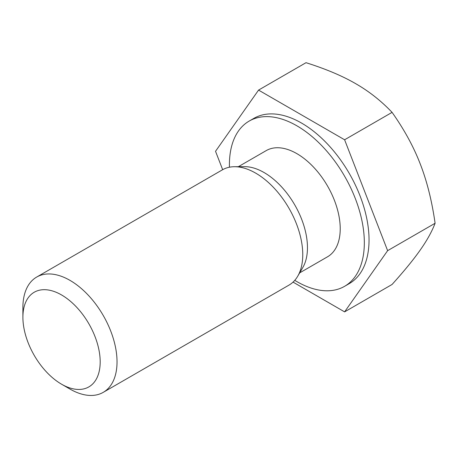 <?xml version="1.0" encoding="UTF-8"?>
<svg xmlns="http://www.w3.org/2000/svg" width="458" height="458" viewBox="0 0 458 458"><rect width="100%" height="100%" fill="white"/><g stroke="black" fill="none" stroke-linecap="round" stroke-linejoin="round"><path stroke-width="0.69" d="M61.549 384.193L69.971 389.054A66.559 38.432 -120 0 0 103.245 392.346A66.559 38.432 -120 0 0 117.03 361.877A66.559 38.432 -120 0 0 87.976 294.895A66.559 38.432 -120 0 0 36.686 277.061A66.559 38.432 -120 0 0 22.9 307.524L22.9 317.251A54.651 31.556 60 0 1 61.544 294.946A54.651 31.556 60 0 1 100.188 361.877A54.651 31.556 60 0 1 61.549 384.193A54.651 31.556 60 0 1 22.9 317.251M103.245 392.346L288.969 285.122A66.559 38.432 -120 0 0 297.694 276.254A66.559 38.432 -120 0 0 302.755 254.648A66.559 38.432 -120 0 0 234.45 166.718A66.559 38.432 -120 0 0 222.411 169.832L36.686 277.061M293.046 282.105L344.605 311.875L392.077 284.464C404.259 270.93 413.648 259.446 420.244 250.016C426.936 240.536 431.888 231.616 435.1 223.258C431.888 200.833 426.936 181.07 420.244 163.97C413.648 146.818 404.259 129.614 392.077 112.365C381.165 100.892 369.045 91.331 355.706 83.682C342.464 75.982 325.901 68.986 306.024 62.689L258.558 90.094L215.529 151.3L222.668 169.689M344.605 311.875L387.628 250.663L435.1 223.258M387.628 250.663L344.605 139.776L392.077 112.365M344.605 139.776L258.558 90.094M294.757 280.342A95.401 55.08 -120 0 0 344.576 286.324L349.282 283.605A95.401 55.08 -120 0 0 369.039 239.929A95.401 55.08 -120 0 0 327.396 143.921A95.401 55.08 -120 0 0 253.881 118.359L249.169 121.078A95.401 55.08 -120 0 0 229.447 167.21M344.576 286.324A95.401 55.08 -120 0 0 364.333 242.648A95.401 55.08 -120 0 0 322.69 146.64A95.401 55.08 -120 0 0 249.169 121.078M299.669 272.876L327.527 256.795A61.309 35.398 -120 0 0 340.225 228.731A61.309 35.398 -120 0 0 313.461 167.033A61.309 35.398 -120 0 0 266.218 150.608L238.36 166.689M297.694 276.254L302.801 267.541A61.309 35.398 -120 0 0 307.461 247.641A61.309 35.398 -120 0 0 244.549 166.649L234.45 166.718"/></g></svg>
